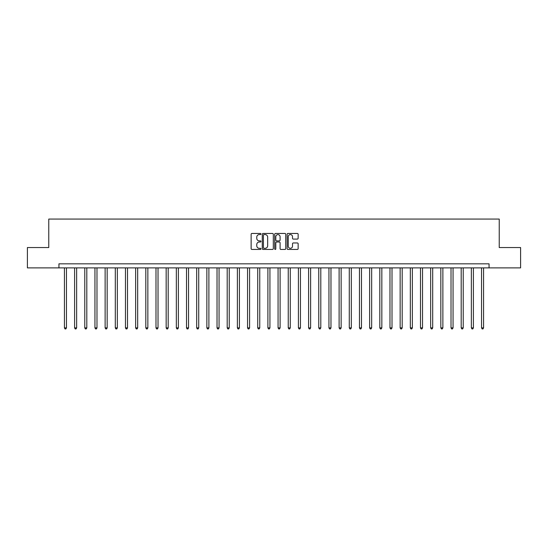 <?xml version="1.0" encoding="UTF-8"?>
<svg xmlns="http://www.w3.org/2000/svg" width="548" height="548" viewBox="0 0 548 548"><rect width="100%" height="100%" fill="white"/><g stroke="black" fill="none" stroke-linecap="round" stroke-linejoin="round"><path stroke-width="0.82" d="M260.978 234.017A0.562 0.562 0 0 0 260.416 233.455L251.929 233.455A0.801 0.801 0 0 0 251.135 234.256L251.135 248.634A0.801 0.801 0 0 0 251.929 249.436L260.416 249.436A0.562 0.562 0 0 0 260.978 248.874A0.562 0.562 0 0 0 260.416 248.313L259.32 248.313A2.555 2.555 0 0 1 256.765 245.757L256.765 244.559A2.555 2.555 0 0 1 259.32 242.004L260.416 242.004A0.562 0.562 0 0 0 260.978 241.449A0.562 0.562 0 0 0 260.416 240.887L259.32 240.887A2.555 2.555 0 0 1 256.765 238.332L256.765 237.133A2.555 2.555 0 0 1 259.32 234.578L260.416 234.578A0.562 0.562 0 0 0 260.978 234.017M297.345 239.086A0.801 0.801 0 0 0 298.146 238.291L298.146 234.256A0.801 0.801 0 0 0 297.345 233.455L287.919 233.455A0.801 0.801 0 0 0 287.125 234.256L287.125 248.634A0.801 0.801 0 0 0 287.919 249.436L297.345 249.436A0.801 0.801 0 0 0 298.146 248.634L298.146 243.764A0.801 0.801 0 0 0 297.345 242.963L293.31 242.963A0.801 0.801 0 0 0 292.516 243.764L292.516 246.182A2.137 2.137 0 0 1 290.378 248.313A2.137 2.137 0 0 1 288.241 246.182L288.241 236.715A2.137 2.137 0 0 1 290.378 234.578A2.137 2.137 0 0 1 292.516 236.715L292.516 238.291A0.801 0.801 0 0 0 293.31 239.086L297.345 239.086M58.937 267.897L27.4 267.897L27.4 247.552L48.765 247.552L48.765 219.063L499.235 219.063L499.235 247.552L520.6 247.552L520.6 267.897L489.063 267.897L489.063 263.828L58.937 263.828L58.937 267.897L489.063 267.897M273.301 234.256A0.801 0.801 0 0 0 272.5 233.455L263.074 233.455A0.801 0.801 0 0 0 262.28 234.256L262.28 248.634A0.801 0.801 0 0 0 263.074 249.436L272.5 249.436A0.801 0.801 0 0 0 273.301 248.634L273.301 234.256M275.5 233.455L284.926 233.455A0.801 0.801 0 0 1 285.72 234.256L285.72 248.634A0.801 0.801 0 0 1 284.926 249.436L280.891 249.436A0.801 0.801 0 0 1 280.09 248.634L280.09 242.805A0.801 0.801 0 0 0 279.295 242.004L276.617 242.004A0.801 0.801 0 0 0 275.815 242.805L275.815 248.874A0.562 0.562 0 0 1 275.26 249.436A0.562 0.562 0 0 1 274.699 248.874L274.699 234.256A0.801 0.801 0 0 1 275.5 233.455M263.951 234.578A0.562 0.562 0 0 0 263.396 235.133L263.396 247.758A0.562 0.562 0 0 0 263.951 248.313L265.116 248.313A2.555 2.555 0 0 0 267.671 245.757L267.671 237.133A2.555 2.555 0 0 0 265.116 234.578L263.951 234.578M280.09 236.75A2.137 2.137 0 0 0 277.952 234.613A2.137 2.137 0 0 0 275.815 236.75L275.815 240.086A0.801 0.801 0 0 0 276.617 240.887L279.295 240.887A0.801 0.801 0 0 0 280.09 240.086L280.09 236.75M64.431 267.897L64.431 327.875L66.466 327.875L66.466 267.897M66.466 327.875L65.856 328.937L65.041 328.937L64.431 327.875M74.603 267.897L74.603 327.875L76.638 327.875L76.638 267.897M76.638 327.875L76.028 328.937L75.213 328.937L74.603 327.875M84.776 267.897L84.776 327.875L86.81 327.875L86.81 267.897M86.81 327.875L86.2 328.937L85.385 328.937L84.776 327.875M94.948 267.897L94.948 327.875L96.982 327.875L96.982 267.897M96.982 327.875L96.373 328.937L95.558 328.937L94.948 327.875M105.127 267.897L105.127 327.875L107.161 327.875L107.161 267.897M107.161 327.875L106.545 328.937L105.737 328.937L105.127 327.875M115.299 267.897L115.299 327.875L117.334 327.875L117.334 267.897M117.334 327.875L116.724 328.937L115.909 328.937L115.299 327.875M125.471 267.897L125.471 327.875L127.506 327.875L127.506 267.897M127.506 327.875L126.896 328.937L126.081 328.937L125.471 327.875M135.644 267.897L135.644 327.875L137.678 327.875L137.678 267.897M137.678 327.875L137.069 328.937L136.253 328.937L135.644 327.875M145.816 267.897L145.816 327.875L147.85 327.875L147.85 267.897M147.85 327.875L147.241 328.937L146.426 328.937L145.816 327.875M155.988 267.897L155.988 327.875L158.023 327.875L158.023 267.897M158.023 327.875L157.413 328.937L156.598 328.937L155.988 327.875M166.16 267.897L166.16 327.875L168.195 327.875L168.195 267.897M168.195 327.875L167.585 328.937L166.777 328.937L166.16 327.875M176.34 267.897L176.34 327.875L178.374 327.875L178.374 267.897M178.374 327.875L177.758 328.937L176.949 328.937L176.34 327.875M186.512 267.897L186.512 327.875L188.546 327.875L188.546 267.897M188.546 327.875L187.937 328.937L187.121 328.937L186.512 327.875M196.684 267.897L196.684 327.875L198.719 327.875L198.719 267.897M198.719 327.875L198.109 328.937L197.294 328.937L196.684 327.875M206.856 267.897L206.856 327.875L208.891 327.875L208.891 267.897M208.891 327.875L208.281 328.937L207.466 328.937L206.856 327.875M217.029 267.897L217.029 327.875L219.063 327.875L219.063 267.897M219.063 327.875L218.453 328.937L217.638 328.937L217.029 327.875M227.201 267.897L227.201 327.875L229.235 327.875L229.235 267.897M229.235 327.875L228.626 328.937L227.81 328.937L227.201 327.875M237.373 267.897L237.373 327.875L239.408 327.875L239.408 267.897M239.408 327.875L238.798 328.937L237.99 328.937L237.373 327.875M247.552 267.897L247.552 327.875L249.587 327.875L249.587 267.897M249.587 327.875L248.977 328.937L248.162 328.937L247.552 327.875M257.724 267.897L257.724 327.875L259.759 327.875L259.759 267.897M259.759 327.875L259.149 328.937L258.334 328.937L257.724 327.875M267.897 267.897L267.897 327.875L269.931 327.875L269.931 267.897M269.931 327.875L269.321 328.937L268.506 328.937L267.897 327.875M278.069 267.897L278.069 327.875L280.103 327.875L280.103 267.897M280.103 327.875L279.494 328.937L278.679 328.937L278.069 327.875M288.241 267.897L288.241 327.875L290.276 327.875L290.276 267.897M290.276 327.875L289.666 328.937L288.851 328.937L288.241 327.875M298.413 267.897L298.413 327.875L300.448 327.875L300.448 267.897M300.448 327.875L299.838 328.937L299.023 328.937L298.413 327.875M308.593 267.897L308.593 327.875L310.627 327.875L310.627 267.897M310.627 327.875L310.01 328.937L309.202 328.937L308.593 327.875M318.765 267.897L318.765 327.875L320.799 327.875L320.799 267.897M320.799 327.875L320.19 328.937L319.374 328.937L318.765 327.875M328.937 267.897L328.937 327.875L330.971 327.875L330.971 267.897M330.971 327.875L330.362 328.937L329.547 328.937L328.937 327.875M339.109 267.897L339.109 327.875L341.144 327.875L341.144 267.897M341.144 327.875L340.534 328.937L339.719 328.937L339.109 327.875M349.281 267.897L349.281 327.875L351.316 327.875L351.316 267.897M351.316 327.875L350.706 328.937L349.891 328.937L349.281 327.875M359.454 267.897L359.454 327.875L361.488 327.875L361.488 267.897M361.488 327.875L360.879 328.937L360.063 328.937L359.454 327.875M369.626 267.897L369.626 327.875L371.66 327.875L371.66 267.897M371.66 327.875L371.051 328.937L370.243 328.937L369.626 327.875M379.805 267.897L379.805 327.875L381.84 327.875L381.84 267.897M381.84 327.875L381.223 328.937L380.415 328.937L379.805 327.875M389.977 267.897L389.977 327.875L392.012 327.875L392.012 267.897M392.012 327.875L391.402 328.937L390.587 328.937L389.977 327.875M400.15 267.897L400.15 327.875L402.184 327.875L402.184 267.897M402.184 327.875L401.574 328.937L400.759 328.937L400.15 327.875M410.322 267.897L410.322 327.875L412.356 327.875L412.356 267.897M412.356 327.875L411.747 328.937L410.932 328.937L410.322 327.875M420.494 267.897L420.494 327.875L422.529 327.875L422.529 267.897M422.529 327.875L421.919 328.937L421.104 328.937L420.494 327.875M430.666 267.897L430.666 327.875L432.701 327.875L432.701 267.897M432.701 327.875L432.091 328.937L431.276 328.937L430.666 327.875M440.839 267.897L440.839 327.875L442.873 327.875L442.873 267.897M442.873 327.875L442.263 328.937L441.455 328.937L440.839 327.875M451.018 267.897L451.018 327.875L453.052 327.875L453.052 267.897M453.052 327.875L452.443 328.937L451.627 328.937L451.018 327.875M461.19 267.897L461.19 327.875L463.224 327.875L463.224 267.897M463.224 327.875L462.615 328.937L461.8 328.937L461.19 327.875M471.362 267.897L471.362 327.875L473.397 327.875L473.397 267.897M473.397 327.875L472.787 328.937L471.972 328.937L471.362 327.875M481.534 267.897L481.534 327.875L483.569 327.875L483.569 267.897M483.569 327.875L482.959 328.937L482.144 328.937L481.534 327.875"/></g></svg>
